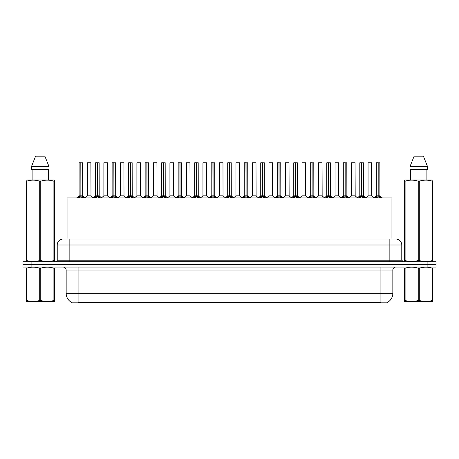 <?xml version="1.0" encoding="UTF-8"?>
<svg xmlns="http://www.w3.org/2000/svg" width="459" height="459" viewBox="0 0 459 459"><rect width="100%" height="100%" fill="white"/><g stroke="black" fill="none" stroke-linecap="round" stroke-linejoin="round"><path stroke-width="0.69" d="M65.413 239.036L67.066 239.036L67.066 197.909L391.934 197.909L391.934 239.036M387.763 302.229L387.763 302.82L71.237 302.82L71.237 302.229M71.323 302.28A10.431 10.431 0 0 1 66.165 293.284L78.087 293.284L78.087 302.28L380.913 302.28L380.913 293.284L392.835 293.284L392.835 270.035A2.978 2.978 0 0 1 395.813 267.052M66.165 293.284L66.165 270.035C65.993 268.222 65 267.23 63.187 267.052M387.677 302.28A10.431 10.431 0 0 0 392.835 293.284M436.05 267.052L436.05 264.373L22.95 264.373L22.95 267.052L31.889 267.052L31.889 264.373L22.95 264.373L22.95 261.687L31.889 261.687L31.889 264.373L436.05 264.373L436.05 267.052L31.889 267.052M401.774 244.997L57.226 244.997A5.961 5.961 0 0 1 63.187 239.036L395.813 239.036A5.961 5.961 0 0 1 401.774 244.997L401.774 260.201L403.266 261.687M57.226 244.997L57.226 260.201A1.492 1.492 0 0 1 55.734 261.687M436.05 261.687L436.05 264.373L436.05 261.687L31.889 261.687M77.778 197.978L78.862 196.831L80.813 195.844L80.813 196.882L80.916 195.821L80.916 162.738L79.16 162.738L80.864 162.738L80.864 195.821L82.924 196.831L84.008 197.978M80.818 162.738L79.103 162.796L79.103 195.821L80.813 195.844M82.677 162.796L80.968 162.796L80.968 195.821L82.677 195.821L82.62 162.738M80.813 162.796L80.893 195.821M80.968 195.844L80.968 196.882L80.916 195.821M80.864 162.738L80.296 162.738M82.924 196.831L82.924 197.909L80.968 196.882M80.813 196.882L78.862 197.915L78.862 196.831M89.597 195.821L87.308 195.936L90.991 195.936L90.876 162.738L87.359 162.796L87.359 195.821L90.934 195.821L89.069 195.821M89.746 162.738L87.417 162.738M94.29 197.978L95.374 196.831L97.325 195.844L97.325 196.882L97.428 195.821L97.428 162.738L95.673 162.738L97.377 162.738L97.377 195.821L99.437 196.831L100.521 197.978M97.325 162.738L95.615 162.796L95.615 195.821L97.325 195.844M99.19 162.796L97.48 162.796L97.48 195.821L99.19 195.821L99.133 162.738M97.325 162.796L97.406 195.821M97.48 195.844L97.48 196.882L97.428 195.821M97.377 162.738L96.809 162.738M99.437 196.831L99.437 197.909L97.48 196.882M97.325 196.882L95.374 197.915L95.374 196.831M110.803 197.978L111.887 196.831L113.838 195.844L113.838 196.882L113.941 195.821L113.941 162.738L112.185 162.738L113.889 162.738L113.889 195.821L115.949 196.831L117.034 197.978M113.838 162.738L112.128 162.796L112.128 195.821L113.838 195.844M115.702 162.796L113.993 162.796L113.993 195.821L115.702 195.821L115.645 162.738M113.838 162.796L113.918 195.821M113.993 195.844L113.993 196.882L113.941 195.821M113.889 162.738L113.321 162.738M115.949 196.831L115.949 197.909L113.993 196.882M113.838 196.882L111.887 197.915L111.887 196.831M127.309 197.978L128.394 196.831L130.35 195.844L130.35 196.882L130.454 195.821L130.454 162.738L128.698 162.738L130.402 162.738L130.402 195.821L132.462 196.831L133.54 197.978M130.35 162.738L128.64 162.796L128.64 195.821L130.35 195.844M132.215 162.796L130.505 162.796L130.505 195.821L132.215 195.821L132.158 162.738M130.35 162.796L130.425 195.821M130.505 195.844L130.505 196.882L130.454 195.821M130.402 162.738L129.834 162.738M132.462 196.831L132.462 197.909L130.505 196.882M130.35 196.882L128.394 197.915L128.394 196.831M143.822 197.978L144.906 196.831L146.863 195.844L146.863 196.882L146.966 195.821L146.966 162.738L145.21 162.738L146.914 162.738L146.914 195.821L148.968 196.831L150.053 197.978M146.863 162.738L145.153 162.796L145.153 195.821L146.863 195.844M148.727 162.796L147.018 162.796L147.018 195.821L148.727 195.821L148.67 162.738M146.863 162.796L146.937 195.821M147.018 195.844L147.018 196.882L146.966 195.821M146.914 162.738L146.341 162.738M148.968 196.831L148.968 197.909L147.018 196.882M146.863 196.882L144.906 197.915L144.906 196.831M106.109 195.821L103.814 195.936L107.504 195.936L107.389 162.738L103.872 162.796L103.872 195.821L107.446 195.821L105.581 195.821M106.253 162.738L103.929 162.738M122.622 195.821L120.327 195.936L124.016 195.936L123.901 162.738L120.384 162.796L120.384 195.821L123.959 195.821L122.094 195.821M122.765 162.738L120.442 162.738M139.134 195.821L136.839 195.936L140.529 195.936L140.414 162.738L136.897 162.796L136.897 195.821L140.471 195.821L138.607 195.821M139.278 162.738L136.954 162.738M54.432 301.471L26.043 301.523M54.432 300.616L54.432 300.421C54.432 301.867 54.432 301.867 54.432 300.421L53.904 300.421L53.904 268.257C49.543 266.817 45.16 266.817 40.765 268.257L39.709 268.257C35.349 266.817 30.965 266.817 26.57 268.257L26.043 268.257C26.043 266.817 26.043 266.817 26.043 268.257L26.043 268.062M40.765 268.257L40.765 300.421C45.125 301.867 49.509 301.867 53.904 300.421M40.765 300.421L39.709 300.421L39.709 268.257M54.432 268.067L54.432 268.257C54.432 266.817 54.432 266.817 54.432 268.257L53.904 268.257M54.432 268.257L54.432 300.421M26.57 268.257L26.57 300.421L26.043 300.421L26.043 268.257M26.57 300.421C30.931 301.867 35.314 301.867 39.709 300.421M26.043 300.421C26.043 301.867 26.043 301.867 26.043 300.421M432.957 301.471L404.568 301.523M432.957 300.616L432.957 300.421C432.957 301.867 432.957 301.867 432.957 300.421L432.43 300.421L432.43 268.257C428.069 266.817 423.686 266.817 419.291 268.257L418.235 268.257C413.875 266.817 409.491 266.817 405.096 268.257L404.568 268.257C404.568 266.817 404.568 266.817 404.568 268.257L404.568 268.062M419.291 268.257L419.291 300.421C423.651 301.867 428.035 301.867 432.43 300.421M419.291 300.421L418.235 300.421L418.235 268.257M432.957 268.067L432.957 268.257C432.957 266.817 432.957 266.817 432.957 268.257L432.43 268.257M432.957 268.257L432.957 300.421M405.096 268.257L405.096 300.421L404.568 300.421L404.568 268.257M405.096 300.421C409.457 301.867 413.84 301.867 418.235 300.421M404.568 300.421C404.568 301.867 404.568 301.867 404.568 300.421M54.248 261.687L54.432 260.483L53.904 260.483L53.904 181.23C49.543 179.785 45.16 179.785 40.765 181.23L39.709 181.23C35.349 179.785 30.965 179.785 26.57 181.23L26.043 181.23L26.043 180.41L26.731 180.026L26.043 180.41L26.043 260.861M40.765 181.23L40.765 260.483C45.125 261.928 49.509 261.928 53.904 260.483M40.765 260.483L39.709 260.483L39.709 181.23M26.57 181.23L26.57 260.483C30.931 261.928 35.314 261.928 39.709 260.483M26.57 260.483L26.043 260.483L26.226 261.687M54.432 184.495L54.432 180.41L53.743 180.026L54.432 180.41L54.432 181.23L53.904 181.23M53.743 180.026L26.731 180.026M32.107 169.589L32.107 180.026M48.367 180.026L48.367 169.589L48.367 180.026M44.89 156.18L49.015 166.611L49.015 169.589L31.459 169.589L31.459 166.611L35.584 156.18L31.459 166.611L49.015 166.611L44.89 156.18L35.584 156.18M54.432 260.861L54.432 181.23M432.774 261.687L432.957 260.483L432.43 260.483L432.43 181.23C428.069 179.785 423.686 179.785 419.291 181.23L418.235 181.23C413.875 179.785 409.491 179.785 405.096 181.23L404.568 181.23L404.568 180.41L405.257 180.026L404.568 180.41L404.568 260.861M419.291 181.23L419.291 260.483C423.651 261.928 428.035 261.928 432.43 260.483M419.291 260.483L418.235 260.483L418.235 181.23M405.096 181.23L405.096 260.483C409.457 261.928 413.84 261.928 418.235 260.483M405.096 260.483L404.568 260.483L404.752 261.687M432.957 184.495L432.957 180.41L432.269 180.026L432.957 180.41L432.957 181.23L432.43 181.23M432.269 180.026L405.257 180.026M410.633 169.589L410.633 180.026M426.893 180.026L426.893 169.589M427.541 169.589L427.541 166.611L427.541 169.589L409.985 169.589L409.985 166.611L414.11 156.18L409.985 166.611L427.541 166.611L423.416 156.18L414.11 156.18M432.957 260.861L432.957 181.23M423.416 156.18L427.541 166.611M160.334 197.978L161.419 196.831L163.375 195.844L163.375 196.882L163.479 195.821L163.479 162.738L161.723 162.738L163.427 162.738L163.427 195.821L165.481 196.831L166.565 197.978M163.375 162.738L161.666 162.796L161.666 195.821L163.375 195.844M165.24 162.796L163.53 162.796L163.53 195.821L165.24 195.821L165.183 162.738M163.375 162.796L163.45 195.821M163.53 195.844L163.53 196.882L163.479 195.821M163.427 162.738L162.853 162.738M165.481 196.831L165.481 197.909L163.53 196.882M163.375 196.882L161.419 197.915L161.419 196.831M176.847 197.978L177.931 196.831L179.888 195.844L179.888 196.882L179.991 195.821L179.991 162.738L178.235 162.738L179.939 162.738L179.939 195.821L181.993 196.831L183.078 197.978M179.888 162.738L178.178 162.796L178.178 195.821L179.888 195.844M181.753 162.796L180.043 162.796L180.043 195.821L181.753 195.821L181.695 162.738M179.888 162.796L179.962 195.821M180.043 195.844L180.043 196.882L179.991 195.821M179.939 162.738L179.366 162.738M181.993 196.831L181.993 197.909L180.043 196.882M179.888 196.882L177.931 197.915L177.931 196.831M193.359 197.978L194.444 196.831L196.4 195.844L196.4 196.882L196.504 195.821L196.504 162.738L194.748 162.738L196.452 162.738L196.452 195.821L198.506 196.831L199.59 197.978M196.4 162.738L194.685 162.796L194.685 195.821L196.4 195.844M198.265 162.796L196.555 162.796L196.555 195.821L198.265 195.821L198.202 162.738M196.4 162.796L196.475 195.821M196.555 195.844L196.555 196.882L196.504 195.821M196.452 162.738L195.878 162.738M198.506 196.831L198.506 197.909L196.555 196.882M196.4 196.882L194.444 197.915L194.444 196.831M155.647 195.821L153.352 195.936L157.041 195.936L156.926 162.738L153.409 162.796L153.409 195.821L156.984 195.821L155.119 195.821M155.79 162.738L153.467 162.738M172.159 195.821L169.864 195.936L173.548 195.936L173.439 162.738L169.922 162.796L169.922 195.821L173.496 195.821L171.632 195.821M172.303 162.738L169.979 162.738M188.672 195.821L186.377 195.936L190.06 195.936L189.946 162.738L186.434 162.796L186.434 195.821L190.009 195.821L188.144 195.821M188.815 162.738L186.492 162.738M209.872 197.978L210.956 196.831L212.907 195.844L212.907 196.882L213.016 195.821L213.016 162.738L211.26 162.738L212.965 162.738L212.965 195.821L215.019 196.831L216.103 197.978M212.913 162.738L211.197 162.796L211.197 195.821L212.907 195.844M214.778 162.796L213.068 162.796L213.068 195.821L214.778 195.821L214.714 162.738M212.907 162.796L212.987 195.821M213.068 195.844L213.068 196.882L213.016 195.821M212.965 162.738L212.391 162.738M215.019 196.831L215.019 197.909L213.068 196.882M212.907 196.882L210.956 197.915L210.956 196.831M226.385 197.978L227.469 196.831L229.42 195.844L229.42 196.882L229.529 195.821L229.529 162.738L227.773 162.738L229.471 162.738L229.471 195.821L231.531 196.831L232.615 197.978M229.425 162.738L227.71 162.796L227.71 195.821L229.42 195.844M231.29 162.796L229.58 162.796L229.58 195.821L231.29 195.821L231.227 162.738M229.42 162.796L229.5 195.821M229.58 195.844L229.58 196.882L229.529 195.821M229.471 162.738L228.903 162.738M231.531 196.831L231.531 197.909L229.58 196.882M229.42 196.882L227.469 197.915L227.469 196.831M242.897 197.978L243.981 196.831L245.932 195.844L245.932 196.882L246.035 195.821L246.035 162.738L244.286 162.738L245.984 162.738L245.984 195.821L248.044 196.831L249.128 197.978M245.938 162.738L244.222 162.796L244.222 195.821L245.932 195.844M247.803 162.796L246.093 162.796L246.093 195.821L247.803 195.821L247.74 162.738M245.932 162.796L246.093 195.844M245.984 162.738L245.416 162.738M248.044 196.831L248.044 197.909L246.093 196.882M245.932 196.882L243.981 197.915L243.981 196.831M259.41 197.978L260.494 196.831L262.445 195.844L262.445 196.882L262.548 195.821L262.548 162.738L260.798 162.738L262.496 162.738L262.496 195.821L264.556 196.831L265.641 197.978M262.45 162.738L260.735 162.796L260.735 195.821L262.445 195.844M264.315 162.796L262.6 162.796L262.6 195.821L264.315 195.821L264.252 162.738M262.445 162.796L262.525 195.821M262.6 195.844L262.6 196.882L262.548 195.821M262.496 162.738L261.928 162.738M264.556 196.831L264.556 197.909L262.6 196.882M262.445 196.882L260.494 197.915L260.494 196.831M275.922 197.978L277.007 196.831L278.957 195.844L278.957 196.882L279.061 195.821L279.061 162.738L277.305 162.738L279.009 162.738L279.009 195.821L281.069 196.831L282.153 197.978M278.963 162.738L277.247 162.796L277.247 195.821L278.957 195.844M280.822 162.796L279.112 162.796L279.112 195.821L280.822 195.821L280.765 162.738M278.957 162.796L279.038 195.821M279.112 195.844L279.112 196.882L279.061 195.821M279.009 162.738L278.441 162.738M281.069 196.831L281.069 197.909L279.112 196.882M278.957 196.882L277.007 197.915L277.007 196.831M205.184 195.821L202.889 195.936L206.573 195.936L206.458 162.738L202.941 162.796L202.941 195.821L206.521 195.821L204.657 195.821M205.328 162.738L203.004 162.738M223.028 195.821L222.971 162.738L219.454 162.796L219.454 195.821L223.034 195.821L221.163 195.821M221.84 162.738L219.517 162.738M221.697 195.821L219.454 195.821L217.118 197.789M238.21 195.821L235.915 195.936L239.598 195.936L239.483 162.738L235.966 162.796L235.966 195.821L239.546 195.821L237.676 195.821M238.353 162.738L236.029 162.738M254.722 195.821L252.427 195.936L256.111 195.936L255.996 162.738L252.479 162.796L252.479 195.821L256.059 195.821L254.188 195.821M254.865 162.738L252.542 162.738M271.229 195.821L268.94 195.936L272.623 195.936L272.508 162.738L268.991 162.796L268.991 195.821L272.566 195.821L270.701 195.821M271.378 162.738L269.054 162.738M292.435 197.978L293.519 196.831L295.47 195.844L295.47 196.882L295.573 195.821L295.573 162.738L293.817 162.738L295.521 162.738L295.521 195.821L297.581 196.831L298.666 197.978M295.476 162.738L293.76 162.796L293.76 195.821L295.47 195.844M297.334 162.796L295.625 162.796L295.625 195.821L297.334 195.821L297.277 162.738M295.47 162.796L295.55 195.821M295.625 195.844L295.625 196.882L295.573 195.821M295.521 162.738L294.953 162.738M297.581 196.831L297.581 197.909L295.625 196.882M295.47 196.882L293.519 197.915L293.519 196.831M308.947 197.978L310.032 196.831L311.982 195.844L311.982 196.882L312.086 195.821L312.086 162.738L310.33 162.738L312.034 162.738L312.034 195.821L314.094 196.831L315.178 197.978M311.982 162.738L310.273 162.796L310.273 195.821L311.982 195.844M313.847 162.796L312.137 162.796L312.137 195.821L313.847 195.821L313.79 162.738M311.982 162.796L312.063 195.821M312.137 195.844L312.137 196.882L312.086 195.821M312.034 162.738L311.466 162.738M314.094 196.831L314.094 197.909L312.137 196.882M311.982 196.882L310.032 197.915L310.032 196.831M325.46 197.978L326.538 196.831L328.495 195.844L328.495 196.882L328.598 195.821L328.598 162.738L326.842 162.738L328.546 162.738L328.546 195.821L330.606 196.831L331.691 197.978M328.495 162.738L326.785 162.796L326.785 195.821L328.495 195.844M330.36 162.796L328.65 162.796L328.65 195.821L330.36 195.821L330.302 162.738M328.495 162.796L328.65 195.844M328.546 162.738L327.978 162.738M330.606 196.831L330.606 197.909L328.65 196.882M328.495 196.882L326.538 197.915L326.538 196.831M341.966 197.978L343.051 196.831L345.007 195.844L345.007 196.882L345.111 195.821L345.111 162.738L343.355 162.738L345.059 162.738L345.059 195.821L347.113 196.831L348.197 197.978M345.007 162.738L343.298 162.796L343.298 195.821L345.007 195.844M346.872 162.796L345.162 162.796L345.162 195.821L346.872 195.821L346.815 162.738M345.007 162.796L345.082 195.821M345.162 195.844L345.162 196.882L345.111 195.821M345.059 162.738L344.491 162.738M347.113 196.831L347.113 197.909L345.162 196.882M345.007 196.882L343.051 197.915L343.051 196.831M358.479 197.978L359.563 196.831L361.52 195.844L361.52 196.882L361.623 195.821L361.623 162.738L359.867 162.738L361.572 162.738L361.572 195.821L363.626 196.831L364.71 197.978M361.52 162.738L359.81 162.796L359.81 195.821L361.52 195.844M363.385 162.796L361.675 162.796L361.675 195.821L363.385 195.821L363.327 162.738M361.52 162.796L361.594 195.821M361.675 195.844L361.675 196.882L361.623 195.821M361.572 162.738L360.998 162.738M363.626 196.831L363.626 197.909L361.675 196.882M361.52 196.882L359.563 197.915L359.563 196.831M374.992 197.978L376.076 196.831L378.032 195.844L378.032 196.882L378.136 195.821L378.136 162.738L376.38 162.738L378.084 162.738L378.084 195.821L380.138 196.831L381.222 197.978M378.032 162.738L376.323 162.796L376.323 195.821L378.032 195.844M379.897 162.796L378.187 162.796L378.187 195.821L379.897 195.821L379.84 162.738M378.032 162.796L378.107 195.821M378.187 195.844L378.187 196.882L378.136 195.821M378.084 162.738L377.51 162.738M380.138 196.831L380.138 197.909L378.187 196.882M378.032 196.882L376.076 197.915L376.076 196.831M287.741 195.821L285.452 195.936L289.136 195.936L289.021 162.738L285.504 162.796L285.504 195.821L289.078 195.821L287.214 195.821M287.891 162.738L285.561 162.738M304.254 195.821L301.959 195.936L305.648 195.936L305.533 162.738L302.016 162.796L302.016 195.821L305.591 195.821L303.726 195.821M304.403 162.738L302.074 162.738M320.766 195.821L318.471 195.936L322.161 195.936L322.046 162.738L318.529 162.796L318.529 195.821L322.103 195.821L320.239 195.821M320.91 162.738L318.586 162.738M337.279 195.821L334.984 195.936L338.673 195.936L338.558 162.738L335.041 162.796L335.041 195.821L338.616 195.821L336.751 195.821M337.422 162.738L335.099 162.738M353.791 195.821L351.496 195.936L355.186 195.936L355.071 162.738L351.554 162.796L351.554 195.821L355.128 195.821L353.264 195.821M353.935 162.738L351.611 162.738M370.304 195.821L368.009 195.936L371.692 195.936L371.583 162.738L368.066 162.796L368.066 195.821L371.641 195.821L369.776 195.821M370.447 162.738L368.124 162.738M80.968 195.821L82.677 195.821L81.168 195.936M97.48 195.821L99.19 195.821L97.675 195.936M113.993 195.821L115.702 195.821L114.188 195.936M130.505 195.821L132.215 195.821L130.7 195.936M147.018 195.821L148.727 195.821L147.213 195.936M163.53 195.821L165.24 195.821L163.725 195.936M180.043 195.821L181.753 195.821L180.238 195.936M196.555 195.821L198.265 195.821L196.75 195.936M213.068 195.821L214.778 195.821L213.263 195.936M229.58 195.821L231.29 195.821L229.775 195.936M246.093 195.821L247.797 195.821L246.288 195.936M262.6 195.821L264.309 195.821L262.8 195.936M279.112 195.821L280.822 195.821L279.313 195.936M295.625 195.821L297.334 195.821L295.82 195.936M312.137 195.821L313.847 195.821L312.332 195.936M328.65 195.821L330.36 195.821L328.845 195.936M345.162 195.821L346.872 195.821L345.357 195.936M361.675 195.821L363.385 195.821L361.87 195.936M378.187 195.821L379.897 195.821L378.382 195.936M379.719 302.82L379.719 302.229M79.281 302.82L79.281 302.229M76.01 239.036L76.01 197.909M382.99 239.036L382.99 197.909M380.913 267.052L380.913 270.035L66.165 270.035M392.835 270.035L380.913 270.035L380.913 293.284L78.087 293.284L78.087 267.052M427.111 267.052L427.111 261.687M69.148 261.687L69.148 239.036M57.226 260.201L401.774 260.201M389.852 239.036L389.852 261.687M80.618 195.936L79.103 195.821L80.813 195.821M78.546 197.1L78.546 197.909M83.234 197.1L83.234 197.909M90.934 162.796L87.359 162.796M97.13 195.936L95.615 195.821L97.325 195.821M95.059 197.1L95.059 197.909M99.746 197.1L99.746 197.909M113.643 195.936L112.128 195.821L113.838 195.821M111.571 197.1L111.571 197.909M116.259 197.1L116.259 197.909M130.155 195.936L128.64 195.821L130.35 195.821M128.084 197.1L128.084 197.909M132.771 197.1L132.771 197.909M146.668 195.936L145.153 195.821L146.863 195.821M144.596 197.1L144.596 197.909M149.284 197.1L149.284 197.909M107.446 162.796L103.872 162.796M123.959 162.796L120.384 162.796M140.471 162.796L136.897 162.796M163.18 195.936L161.666 195.821L163.375 195.821M161.109 197.1L161.109 197.909M165.797 197.1L165.797 197.909M179.687 195.936L178.178 195.821L179.888 195.821M177.622 197.1L177.622 197.909M182.309 197.1L182.309 197.909M196.2 195.936L194.691 195.821L196.4 195.821M194.134 197.1L194.134 197.909M198.822 197.1L198.822 197.909M156.984 162.796L153.409 162.796M173.496 162.796L169.922 162.796M190.009 162.796L186.434 162.796M212.712 195.936L211.203 195.821L212.907 195.821M210.641 197.1L210.641 197.909M215.334 197.1L215.334 197.909M229.225 195.936L227.71 195.821L229.42 195.821M227.153 197.1L227.153 197.909M231.847 197.1L231.847 197.909M245.737 195.936L244.222 195.821L245.932 195.821M243.666 197.1L243.666 197.909M248.359 197.1L248.359 197.909M262.25 195.936L260.735 195.821L262.445 195.821M260.178 197.1L260.178 197.909M264.866 197.1L264.866 197.909M278.762 195.936L277.247 195.821L278.957 195.821M276.691 197.1L276.691 197.909M281.378 197.1L281.378 197.909M206.521 162.796L202.941 162.796M223.034 195.821L219.402 195.936M223.034 162.796L219.454 162.796M239.546 162.796L235.966 162.796M256.059 162.796L252.479 162.796M272.566 162.796L268.991 162.796M295.275 195.936L293.76 195.821L295.47 195.821M293.203 197.1L293.203 197.909M297.891 197.1L297.891 197.909M311.787 195.936L310.273 195.821L311.982 195.821M309.716 197.1L309.716 197.909M314.404 197.1L314.404 197.909M328.3 195.936L326.785 195.821L328.495 195.821M326.229 197.1L326.229 197.909M330.916 197.1L330.916 197.909M344.812 195.936L343.298 195.821L345.007 195.821M342.741 197.1L342.741 197.909M347.429 197.1L347.429 197.909M361.325 195.936L359.81 195.821L361.52 195.821M359.254 197.1L359.254 197.909M363.941 197.1L363.941 197.909M377.832 195.936L376.323 195.821L378.032 195.821M375.766 197.1L375.766 197.909M380.454 197.1L380.454 197.909M289.078 162.796L285.504 162.796M305.591 162.796L302.016 162.796M322.103 162.796L318.529 162.796M338.616 162.796L335.041 162.796M355.128 162.796L351.554 162.796M371.641 162.796L368.066 162.796M79.051 195.936L76.619 197.909M82.735 195.936L85.167 197.909M87.308 195.936L85.018 197.789M90.991 195.936L93.275 197.789M95.558 195.936L93.131 197.909M99.247 195.936L101.674 197.909M112.071 195.936L109.644 197.909M115.76 195.936L118.187 197.909M128.583 195.936L126.156 197.909M132.272 195.936L134.699 197.909M145.096 195.936L142.669 197.909M148.785 195.936L151.212 197.909M103.814 195.936L101.531 197.789M107.504 195.936L109.787 197.789M120.327 195.936L118.043 197.789M124.016 195.936L126.3 197.789M136.839 195.936L134.556 197.789M140.529 195.936L142.812 197.789M32.164 301.437L31.832 301.626M410.69 301.437L410.357 301.626M161.608 195.936L159.175 197.909M165.292 195.936L167.724 197.909M178.121 195.936L175.688 197.909M181.804 195.936L184.237 197.909M194.633 195.936L192.201 197.909M198.317 195.936L200.749 197.909M153.352 195.936L151.068 197.789M157.041 195.936L159.325 197.789M169.864 195.936L167.581 197.789M173.548 195.936L175.837 197.789M186.377 195.936L184.093 197.789M190.06 195.936L192.35 197.789M211.146 195.936L208.713 197.909M214.829 195.936L217.262 197.909M227.658 195.936L225.226 197.909M231.342 195.936L233.774 197.909M244.171 195.936L241.738 197.909M247.854 195.936L250.287 197.909M260.683 195.936L258.251 197.909M264.367 195.936L266.799 197.909M277.196 195.936L274.763 197.909M280.879 195.936L283.312 197.909M202.889 195.936L200.606 197.789M206.573 195.936L208.862 197.789M223.085 195.936L225.375 197.789M235.915 195.936L233.625 197.789M239.598 195.936L241.882 197.789M252.427 195.936L250.138 197.789M256.111 195.936L258.394 197.789M268.94 195.936L266.65 197.789M272.623 195.936L274.907 197.789M293.708 195.936L291.276 197.909M297.392 195.936L299.825 197.909M310.215 195.936L307.788 197.909M313.904 195.936L316.331 197.909M326.728 195.936L324.301 197.909M330.417 195.936L332.844 197.909M343.24 195.936L340.813 197.909M346.929 195.936L349.356 197.909M359.753 195.936L357.326 197.909M363.442 195.936L365.869 197.909M376.265 195.936L373.833 197.909M379.949 195.936L382.381 197.909M285.452 195.936L283.163 197.789M289.136 195.936L291.419 197.789M301.959 195.936L299.675 197.789M305.648 195.936L307.932 197.789M318.471 195.936L316.188 197.789M322.161 195.936L324.444 197.789M334.984 195.936L332.7 197.789M338.673 195.936L340.957 197.789M351.496 195.936L349.213 197.789M355.186 195.936L357.469 197.789M368.009 195.936L365.725 197.789M371.692 195.936L373.982 197.789"/></g></svg>
